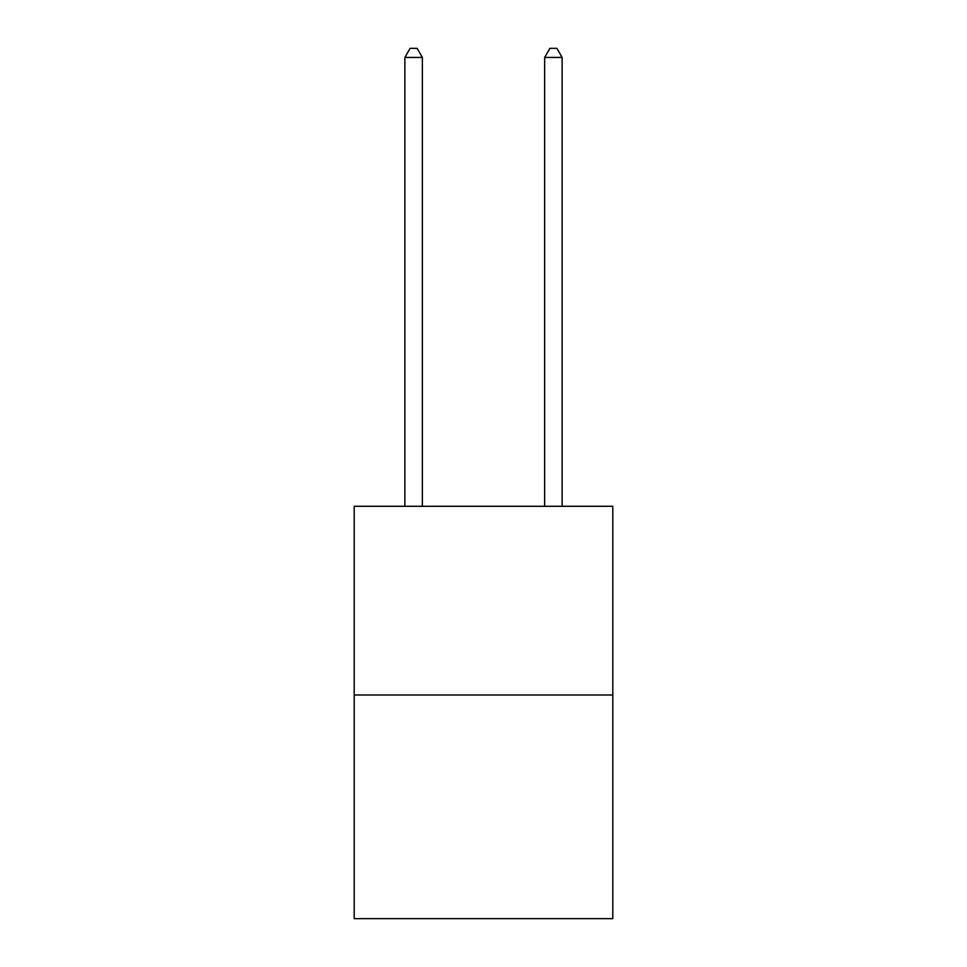 <?xml version="1.0" encoding="UTF-8"?>
<svg xmlns="http://www.w3.org/2000/svg" width="967" height="967" viewBox="0 0 967 967"><rect width="100%" height="100%" fill="white"/><g stroke="black" fill="none" stroke-linecap="round" stroke-linejoin="round"><path stroke-width="1.45" d="M612.8 694.995L612.8 506.285L354.2 506.285L354.2 918.65L612.8 918.65L612.8 694.995L354.2 694.995M422.349 506.285L422.349 57.44L404.871 57.44L404.871 506.285M404.871 57.44L410.117 48.35L417.103 48.35L422.349 57.44M562.129 506.285L562.129 57.44L544.651 57.44L544.651 506.285M544.651 57.44L549.897 48.35L556.883 48.35L562.129 57.44"/></g></svg>
